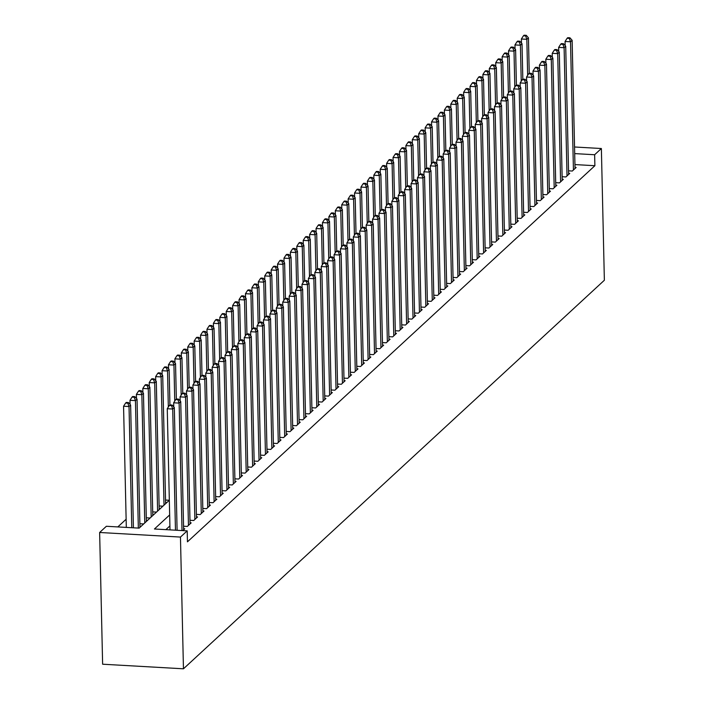 <?xml version="1.0" encoding="UTF-8"?>
<svg xmlns="http://www.w3.org/2000/svg" width="704" height="704" viewBox="0 0 704 704"><rect width="100%" height="100%" fill="white"/><g stroke="black" fill="none" stroke-linecap="round" stroke-linejoin="round"><path stroke-width="1.06" d="M139.929 526.249L141.073 526.31L139.11 528.132L106.374 526.275L99.634 532.488L102.626 664.215L183.454 668.8L604.366 280.245L601.374 148.518L594.634 154.739L574.702 153.604M126.13 519.244L117.814 526.918M568.542 170.817L572.308 171.037L576.162 167.482L575.01 167.411M562.126 176.739L565.893 176.959L569.747 173.404L568.594 173.334M555.702 182.67L559.478 182.882L563.332 179.326L562.179 179.265M549.287 188.593L553.062 188.804L556.908 185.249L555.764 185.187M542.872 194.515L546.647 194.726L550.493 191.171L549.349 191.11M536.457 200.438L540.232 200.649L544.078 197.094L542.934 197.032M530.042 206.36L533.817 206.571L537.662 203.016L536.518 202.954M523.626 212.282L527.393 212.494L531.247 208.938L530.094 208.877M517.211 218.205L520.978 218.416L524.832 214.861L523.679 214.799M510.796 224.127L514.562 224.338L518.417 220.792L517.264 220.722M504.372 230.05L508.147 230.27L511.993 226.714L510.849 226.644M497.957 235.972L501.732 236.192L505.578 232.637L504.434 232.566M491.542 241.894L495.317 242.114L499.162 238.559L498.018 238.489M485.126 247.817L488.902 248.037L492.747 244.482L491.603 244.42M478.711 253.748L482.486 253.959L486.332 250.404L485.188 250.342M472.296 259.67L476.062 259.882L479.917 256.326L478.764 256.265M465.881 265.593L469.647 265.804L473.502 262.249L472.349 262.187M459.466 271.515L463.232 271.726L467.086 268.171L465.934 268.11M453.042 277.438L456.817 277.649L460.662 274.094L459.518 274.032M446.626 283.36L450.402 283.571L454.247 280.016L453.103 279.954M440.211 289.282L443.986 289.494L447.832 285.947L446.688 285.877M433.796 295.205L437.571 295.416L441.417 291.87L440.273 291.799M427.381 301.127L431.147 301.347L435.002 297.792L433.858 297.722M420.966 307.05L424.732 307.27L428.586 303.714L427.434 303.644M414.55 312.972L418.317 313.192L422.171 309.637L421.018 309.566M408.135 318.903L411.902 319.114L415.756 315.559L414.603 315.498M401.711 324.826L405.486 325.037L409.332 321.482L408.188 321.42M395.296 330.748L399.071 330.959L402.917 327.404L401.773 327.342M388.881 336.67L392.656 336.882L396.502 333.326L395.358 333.265M382.466 342.593L386.241 342.804L390.086 339.249L388.942 339.187M376.05 348.515L379.817 348.726L383.671 345.171L382.527 345.11M369.635 354.438L373.402 354.649L377.256 351.094L376.103 351.032M363.22 360.36L366.986 360.571L370.841 357.025L369.688 356.954M356.805 366.282L360.571 366.502L364.426 362.947L363.273 362.877M350.381 372.205L354.156 372.425L358.002 368.87L356.858 368.799M343.966 378.127L347.741 378.347L351.586 374.792L350.442 374.722M337.55 384.05L341.326 384.27L345.171 380.714L344.027 380.653M331.135 389.981L334.91 390.192L338.756 386.637L337.612 386.575M324.72 395.903L328.486 396.114L332.341 392.559L331.188 392.498M318.305 401.826L322.071 402.037L325.926 398.482L324.773 398.42M311.89 407.748L315.656 407.959L319.51 404.404L318.358 404.342M305.466 413.67L309.241 413.882L313.095 410.326L311.942 410.265M299.05 419.593L302.826 419.804L306.671 416.249L305.527 416.187M292.635 425.515L296.41 425.726L300.256 422.18L299.112 422.11M286.22 431.438L289.995 431.649L293.841 428.102L292.697 428.032M279.805 437.36L283.58 437.58L287.426 434.025L286.282 433.954M273.39 443.282L277.156 443.502L281.01 439.947L279.858 439.877M266.974 449.205L270.741 449.425L274.595 445.87L273.442 445.799M260.559 455.127L264.326 455.347L268.18 451.792L267.027 451.73M254.135 461.058L257.91 461.27L261.765 457.714L260.612 457.653M247.72 466.981L251.495 467.192L255.341 463.637L254.197 463.575M241.305 472.903L245.08 473.114L248.926 469.559L247.782 469.498M234.89 478.826L238.665 479.037L242.51 475.482L241.366 475.42M228.474 484.748L232.25 484.959L236.095 481.404L234.951 481.342M222.059 490.67L225.826 490.882L229.68 487.326L228.527 487.265M215.644 496.593L219.41 496.804L223.265 493.258L222.112 493.187M209.229 502.515L212.995 502.726L216.85 499.18L215.697 499.11M202.805 508.438L206.58 508.658L210.434 505.102L209.282 505.032M196.39 514.36L200.165 514.58L204.01 511.025L202.866 510.954M189.974 520.282L193.75 520.502L197.595 516.947L196.451 516.886M183.559 526.214L187.334 526.425L191.18 522.87L190.036 522.808M182.802 530.605L184.765 528.792L183.621 528.73M139.867 523.732L143.642 523.943L147.488 520.388L146.344 520.326M146.291 517.81L150.058 518.021L153.912 514.466L152.759 514.404M152.706 511.887L156.473 512.098L160.327 508.543L159.174 508.482M159.122 505.965L162.888 506.176L166.742 502.621L165.59 502.559M169.312 500.254L165.537 500.042M169.664 514.941L154.431 528.994L187.202 530.86L187.449 541.834L594.889 165.713L574.948 164.578M169.91 525.914L165.871 529.646M594.889 165.713L594.634 154.739M187.202 530.86L180.462 537.073L183.454 668.8M601.374 148.518L574.552 146.995M139.146 528.132L169.33 500.262M99.634 532.488L180.462 537.073M175.463 530.191L172.709 409.024L174.319 407.537L177.1 530.288M169.998 529.883L167.253 408.716L172.709 409.024L171.494 405.627L172.128 405.038L169.946 404.914L169.303 405.504L171.494 405.627M169.303 405.504L167.253 408.716M174.319 407.537L172.128 405.038M133.417 527.806L130.627 405.064L129.026 406.542L123.561 406.234L126.315 527.402M127.802 403.154L128.445 402.556L126.262 402.433L125.62 403.031L127.802 403.154L129.026 406.542L131.771 527.71M128.445 402.556L130.627 405.064M123.561 406.234L125.62 403.031M182.019 530.561L179.124 403.102L180.734 401.614L183.638 529.83M173.765 406.903L173.668 402.785L179.124 403.102L177.91 399.705L178.552 399.115L176.361 398.992L175.718 399.582L177.91 399.705M175.718 399.582L173.668 402.785M180.734 401.614L178.552 399.115M188.452 525.386L185.548 397.179L187.15 395.692L190.062 523.908M180.18 400.981L180.083 396.862L185.548 397.179L184.325 393.782L184.967 393.193L182.776 393.07L182.142 393.659L184.325 393.782M182.142 393.659L180.083 396.862M187.15 395.692L184.967 393.193M194.867 519.464L191.963 391.248L193.565 389.77L196.478 517.986M186.595 395.058L186.498 390.94L191.963 391.248L190.74 387.86L191.382 387.27L189.2 387.147L188.558 387.737L190.74 387.86M188.558 387.737L186.498 390.94M193.565 389.77L191.382 387.27M201.291 513.542L198.378 385.326L199.98 383.847L202.893 512.063M193.01 389.136L192.914 385.018L198.378 385.326L197.155 381.938L197.798 381.348L195.615 381.225L194.973 381.814L197.155 381.938M194.973 381.814L192.914 385.018M199.98 383.847L197.798 381.348M139.955 527.349L137.042 399.142L135.441 400.62L129.976 400.312L130.073 404.43M134.218 397.232L134.86 396.634L132.678 396.51L132.035 397.109L134.218 397.232L135.441 400.62L138.336 528.088M134.86 396.634L137.042 399.142M129.976 400.312L132.035 397.109M146.37 521.426L143.458 393.219L141.856 394.698L136.391 394.39L136.488 398.499M140.633 391.31L141.275 390.711L139.093 390.588L138.45 391.178L140.633 391.31L141.856 394.698L144.769 522.905M141.275 390.711L143.458 393.219M136.391 394.39L138.45 391.178M152.786 515.504L149.873 387.297L148.271 388.775L142.815 388.467L142.903 392.577M147.048 385.378L147.69 384.789L145.508 384.666L144.866 385.255L147.048 385.378L148.271 388.775L151.184 516.982M147.69 384.789L149.873 387.297M142.815 388.467L144.866 385.255M159.201 509.582L156.297 381.366L154.686 382.853L149.23 382.545L149.318 386.654M153.463 379.456L154.106 378.866L151.923 378.743L151.281 379.333L153.463 379.456L154.686 382.853L157.599 511.06M154.106 378.866L156.297 381.366M149.23 382.545L151.281 379.333M207.706 507.619L204.794 379.403L206.395 377.925L209.308 506.141M199.426 383.214L199.329 379.095L204.794 379.403L203.57 376.015L204.213 375.426L202.03 375.302L201.388 375.892L203.57 376.015M201.388 375.892L199.329 379.095M206.395 377.925L204.213 375.426M165.616 503.659L162.712 375.443L161.102 376.93L155.646 376.614L155.734 380.732M159.887 373.534L160.521 372.944L158.338 372.821L157.696 373.41L159.887 373.534L161.102 376.93L164.014 505.138M160.521 372.944L162.712 375.443M155.646 376.614L157.696 373.41M214.122 501.697L211.209 373.481L212.81 372.002L215.723 500.21M205.841 377.291L205.753 373.173L211.209 373.481L209.986 370.093L210.628 369.503L208.446 369.371L207.803 369.97L209.986 370.093M207.803 369.97L205.753 373.173M212.81 372.002L210.628 369.503M169.928 404.932L169.127 369.521L167.517 371.008L162.061 370.691L162.158 374.81M166.302 367.611L166.945 367.022L164.754 366.898L164.111 367.488L166.302 367.611L167.517 371.008L168.335 407.018M166.945 367.022L169.127 369.521M162.061 370.691L164.111 367.488M220.537 495.774L217.624 367.558L219.234 366.08L222.138 494.287M212.256 371.369L212.168 367.25L217.624 367.558L216.401 364.17L217.043 363.572L214.861 363.449L214.218 364.047L216.401 364.17M214.218 364.047L212.168 367.25M219.234 366.08L217.043 363.572M176.343 399.01L175.542 363.598L173.941 365.086L168.476 364.769L168.573 368.887M172.718 361.689L173.36 361.099L171.169 360.976L170.535 361.566L172.718 361.689L173.941 365.086L174.75 401.095M173.36 361.099L175.542 363.598M168.476 364.769L170.535 361.566M226.952 489.852L224.039 361.636L225.65 360.158L228.554 488.365M218.671 365.446L218.583 361.328L224.039 361.636L222.825 358.248L223.458 357.65L221.276 357.526L220.634 358.125L222.825 358.248M220.634 358.125L218.583 361.328M225.65 360.158L223.458 357.65M182.758 393.087L181.958 357.676L180.356 359.154L174.891 358.846L174.988 362.965M179.133 355.766L179.775 355.177L177.593 355.054L176.95 355.643L179.133 355.766L180.356 359.154L181.174 395.173M179.775 355.177L181.958 357.676M174.891 358.846L176.95 355.643M233.367 483.921L230.463 355.714L232.065 354.235L234.969 482.442M225.095 359.515L224.998 355.406L230.463 355.714L229.24 352.326L229.882 351.727L227.691 351.604L227.049 352.202L229.24 352.326M227.049 352.202L224.998 355.406M232.065 354.235L229.882 351.727M189.174 387.165L188.373 351.754L186.771 353.232L181.306 352.924L181.403 357.042M185.548 349.844L186.19 349.254L184.008 349.131L183.366 349.721L185.548 349.844L186.771 353.232L187.59 389.25M186.19 349.254L188.373 351.754M181.306 352.924L183.366 349.721M239.782 477.998L236.878 349.791L238.48 348.313L241.393 476.52M231.51 353.593L231.414 349.483L236.878 349.791L235.655 346.394L236.298 345.805L234.106 345.682L233.473 346.271L235.655 346.394M233.473 346.271L231.414 349.483M238.48 348.313L236.298 345.805M195.598 381.242L194.788 345.831L193.186 347.31L187.722 347.002L187.818 351.12M191.963 343.922L192.606 343.332L190.423 343.2L189.781 343.798L191.963 343.922L193.186 347.31L194.005 383.319M192.606 343.332L194.788 345.831M187.722 347.002L189.781 343.798M246.198 472.076L243.294 343.869L244.895 342.39L247.808 470.598M237.926 347.67L237.829 343.561L243.294 343.869L242.07 340.472L242.713 339.882L240.53 339.759L239.888 340.349L242.07 340.472M239.888 340.349L237.829 343.561M244.895 342.39L242.713 339.882M202.013 375.32L201.203 339.909L199.602 341.387L194.146 341.079L194.234 345.198M198.378 337.999L199.021 337.401L196.838 337.278L196.196 337.876L198.378 337.999L199.602 341.387L200.42 377.397M199.021 337.401L201.203 339.909M194.146 341.079L196.196 337.876M252.622 466.154L249.709 337.946L251.31 336.459L254.223 464.675M244.341 341.748L244.244 337.63L249.709 337.946L248.486 334.55L249.128 333.96L246.946 333.837L246.303 334.426L248.486 334.55M246.303 334.426L244.244 337.63M251.31 336.459L249.128 333.96M208.428 369.389L207.627 333.986L206.017 335.465L200.561 335.157L200.649 339.275M204.794 332.077L205.436 331.478L203.254 331.355L202.611 331.954L204.794 332.077L206.017 335.465L206.835 371.474M205.436 331.478L207.627 333.986M200.561 335.157L202.611 331.954M214.843 363.466L214.042 328.064L212.432 329.542L206.976 329.234L207.064 333.344M211.218 326.154L211.851 325.556L209.669 325.433L209.026 326.031L211.218 326.154L212.432 329.542L213.25 365.552M211.851 325.556L214.042 328.064M206.976 329.234L209.026 326.031M221.258 357.544L220.458 322.142L218.847 323.62L213.391 323.312L213.488 327.422M217.633 320.232L218.275 319.634L216.084 319.51L215.442 320.1L217.633 320.232L218.847 323.62L219.666 359.63M218.275 319.634L220.458 322.142M213.391 323.312L215.442 320.1M259.037 460.231L256.124 332.024L257.726 330.537L260.638 458.753M250.756 335.826L250.659 331.707L256.124 332.024L254.901 328.627L255.543 328.038L253.361 327.914L252.718 328.504L254.901 328.627M252.718 328.504L250.659 331.707M257.726 330.537L255.543 328.038M265.452 454.309L262.539 326.102L264.141 324.614L267.054 452.83M257.171 329.903L257.083 325.785L262.539 326.102L261.316 322.705L261.958 322.115L259.776 321.992L259.134 322.582L261.316 322.705M259.134 322.582L257.083 325.785M264.141 324.614L261.958 322.115M271.867 448.386L268.954 320.17L270.565 318.692L273.469 446.908M263.586 323.981L263.498 319.862L268.954 320.17L267.731 316.782L268.374 316.193L266.191 316.07L265.549 316.659L267.731 316.782M265.549 316.659L263.498 319.862M270.565 318.692L268.374 316.193M227.674 351.622L226.873 316.219L225.271 317.698L219.806 317.39L219.903 321.499M224.048 314.301L224.69 313.711L222.499 313.588L221.866 314.178L224.048 314.301L225.271 317.698L226.081 353.707M224.69 313.711L226.873 316.219M219.806 317.39L221.866 314.178M278.282 442.464L275.37 314.248L276.98 312.77L279.884 440.986M270.002 318.058L269.914 313.94L275.37 314.248L274.155 310.86L274.789 310.27L272.606 310.147L271.964 310.737L274.155 310.86M271.964 310.737L269.914 313.94M276.98 312.77L274.789 310.27M234.089 345.699L233.288 310.288L231.686 311.775L226.222 311.467L226.318 315.577M230.463 308.378L231.106 307.789L228.923 307.666L228.281 308.255L230.463 308.378L231.686 311.775L232.505 347.785M231.106 307.789L233.288 310.288M226.222 311.467L228.281 308.255M284.698 436.542L281.794 308.326L283.395 306.847L286.299 435.054M276.426 312.136L276.329 308.018L281.794 308.326L280.57 304.938L281.213 304.348L279.022 304.225L278.379 304.814L280.57 304.938M278.379 304.814L276.329 308.018M283.395 306.847L281.213 304.348M240.504 339.777L239.703 304.366L238.102 305.853L232.637 305.536L232.734 309.654M236.878 302.456L237.521 301.866L235.338 301.743L234.696 302.333L236.878 302.456L238.102 305.853L238.92 341.862M237.521 301.866L239.703 304.366M232.637 305.536L234.696 302.333M291.113 430.619L288.209 302.403L289.81 300.925L292.723 429.132M282.841 306.214L282.744 302.095L288.209 302.403L286.986 299.015L287.628 298.417L285.437 298.294L284.803 298.892L286.986 299.015M284.803 298.892L282.744 302.095M289.81 300.925L287.628 298.417M246.928 333.854L246.118 298.443L244.517 299.93L239.052 299.614L239.149 303.732M243.294 296.534L243.936 295.944L241.754 295.821L241.111 296.41L243.294 296.534L244.517 299.93L245.335 335.94M243.936 295.944L246.118 298.443M239.052 299.614L241.111 296.41M297.528 424.697L294.624 296.481L296.226 295.002L299.138 423.21M289.256 300.291L289.159 296.173L294.624 296.481L293.401 293.093L294.043 292.494L291.861 292.371L291.218 292.97L293.401 293.093M291.218 292.97L289.159 296.173M296.226 295.002L294.043 292.494M253.343 327.932L252.534 292.521L250.932 293.999L245.476 293.691L245.564 297.81M249.709 290.611L250.351 290.022L248.169 289.898L247.526 290.488L249.709 290.611L250.932 293.999L251.75 330.018M250.351 290.022L252.534 292.521M245.476 293.691L247.526 290.488M303.952 418.766L301.039 290.558L302.641 289.08L305.554 417.287M295.671 294.36L295.574 290.25L301.039 290.558L299.816 287.17L300.458 286.572L298.276 286.449L297.634 287.047L299.816 287.17M297.634 287.047L295.574 290.25M302.641 289.08L300.458 286.572M259.758 322.01L258.958 286.598L257.347 288.077L251.891 287.769L251.979 291.887M256.124 284.689L256.766 284.099L254.584 283.976L253.942 284.566L256.124 284.689L257.347 288.077L258.166 324.095M256.766 284.099L258.958 286.598M251.891 287.769L253.942 284.566M310.367 412.843L307.454 284.636L309.056 283.158L311.969 411.365M302.086 288.438L301.99 284.328L307.454 284.636L306.231 281.248L306.874 280.65L304.691 280.526L304.049 281.116L306.231 281.248M304.049 281.116L301.99 284.328M309.056 283.158L306.874 280.65M266.174 316.087L265.373 280.676L263.762 282.154L258.306 281.846L258.394 285.965M262.548 278.766L263.182 278.177L260.999 278.054L260.357 278.643L262.548 278.766L263.762 282.154L264.581 318.164M263.182 278.177L265.373 280.676M258.306 281.846L260.357 278.643M316.782 406.921L313.87 278.714L315.471 277.235L318.384 405.442M308.502 282.515L308.414 278.406L313.87 278.714L312.646 275.317L313.289 274.727L311.106 274.604L310.464 275.194L312.646 275.317M310.464 275.194L308.414 278.406M315.471 277.235L313.289 274.727M272.589 310.165L271.788 274.754L270.186 276.232L264.722 275.924L264.818 280.042M268.963 272.844L269.606 272.254L267.414 272.122L266.772 272.721L268.963 272.844L270.186 276.232L270.996 312.242M269.606 272.254L271.788 274.754M264.722 275.924L266.772 272.721M323.198 400.998L320.285 272.791L321.895 271.304L324.799 399.52M314.917 276.593L314.829 272.483L320.285 272.791L319.062 269.394L319.704 268.805L317.522 268.682L316.879 269.271L319.062 269.394M316.879 269.271L314.829 272.483M321.895 271.304L319.704 268.805M329.613 395.076L326.7 266.869L328.31 265.382L331.214 393.598M321.332 270.67L321.244 266.552L326.7 266.869L325.486 263.472L326.119 262.882L323.937 262.759L323.294 263.349L325.486 263.472M323.294 263.349L321.244 266.552M328.31 265.382L326.119 262.882M336.028 389.154L333.124 260.946L334.726 259.459L337.63 387.675M327.756 264.748L327.659 260.63L333.124 260.946L331.901 257.55L332.543 256.96L330.352 256.837L329.71 257.426L331.901 257.55M329.71 257.426L327.659 260.63M334.726 259.459L332.543 256.96M279.004 304.234L278.203 268.831L276.602 270.31L271.137 270.002L271.234 274.12M275.378 266.922L276.021 266.323L273.83 266.2L273.196 266.798L275.378 266.922L276.602 270.31L277.42 306.319M276.021 266.323L278.203 268.831M271.137 270.002L273.196 266.798M285.419 298.311L284.618 262.909L283.017 264.387L277.552 264.079L277.649 268.198M281.794 260.999L282.436 260.401L280.254 260.278L279.611 260.876L281.794 260.999L283.017 264.387L283.835 300.397M282.436 260.401L284.618 262.909M277.552 264.079L279.611 260.876M291.834 292.389L291.034 256.986L289.432 258.465L283.967 258.157L284.064 262.266M288.209 255.077L288.851 254.478L286.669 254.355L286.026 254.954L288.209 255.077L289.432 258.465L290.25 294.474M288.851 254.478L291.034 256.986M283.967 258.157L286.026 254.954M342.443 383.231L339.539 255.015L341.141 253.537L344.054 381.753M334.171 258.826L334.074 254.707L339.539 255.015L338.316 251.627L338.958 251.038L336.776 250.914L336.134 251.504L338.316 251.627M336.134 251.504L334.074 254.707M341.141 253.537L338.958 251.038M298.258 286.466L297.449 251.064L295.847 252.542L290.382 252.234L290.479 256.344M294.624 249.154L295.266 248.556L293.084 248.433L292.442 249.022L294.624 249.154L295.847 252.542L296.666 288.552M295.266 248.556L297.449 251.064M290.382 252.234L292.442 249.022M348.858 377.309L345.954 249.093L347.556 247.614L350.469 375.83M340.586 252.903L340.49 248.785L345.954 249.093L344.731 245.705L345.374 245.115L343.191 244.992L342.549 245.582L344.731 245.705M342.549 245.582L340.49 248.785M347.556 247.614L345.374 245.115M304.674 280.544L303.864 245.142L302.262 246.62L296.806 246.312L296.894 250.422M301.039 243.223L301.682 242.634L299.499 242.51L298.857 243.1L301.039 243.223L302.262 246.62L303.081 282.63M301.682 242.634L303.864 245.142M296.806 246.312L298.857 243.1M355.282 371.386L352.37 243.17L353.971 241.692L356.884 369.908M347.002 246.981L346.905 242.862L352.37 243.17L351.146 239.782L351.789 239.193L349.606 239.07L348.964 239.659L351.146 239.782M348.964 239.659L346.905 242.862M353.971 241.692L351.789 239.193M311.089 274.622L310.288 239.21L308.678 240.698L303.222 240.381L303.31 244.499M307.454 237.301L308.097 236.711L305.914 236.588L305.272 237.178L307.454 237.301L308.678 240.698L309.496 276.707M308.097 236.711L310.288 239.21M303.222 240.381L305.272 237.178M361.698 365.464L358.785 237.248L360.386 235.77L363.299 363.977M353.417 241.058L353.32 236.94L358.785 237.248L357.562 233.86L358.204 233.27L356.022 233.138L355.379 233.737L357.562 233.86M355.379 233.737L353.32 236.94M360.386 235.77L358.204 233.27M317.504 268.699L316.703 233.288L315.093 234.775L309.637 234.458L309.725 238.577M313.878 231.378L314.512 230.789L312.33 230.666L311.687 231.255L313.878 231.378L315.093 234.775L315.911 270.785M314.512 230.789L316.703 233.288M309.637 234.458L311.687 231.255M368.113 359.542L365.2 231.326L366.802 229.847L369.714 358.054M359.832 235.136L359.744 231.018L365.2 231.326L363.977 227.938L364.619 227.339L362.437 227.216L361.794 227.814L363.977 227.938M361.794 227.814L359.744 231.018M366.802 229.847L364.619 227.339M374.528 353.619L371.615 225.403L373.226 223.925L376.13 352.132M366.247 229.214L366.159 225.095L371.615 225.403L370.392 222.015L371.034 221.417L368.852 221.294L368.21 221.892L370.392 222.015M368.21 221.892L366.159 225.095M373.226 223.925L371.034 221.417M380.943 347.688L378.03 219.481L379.641 218.002L382.545 346.21M372.662 223.282L372.574 219.173L378.03 219.481L376.816 216.093L377.458 215.494L375.267 215.371L374.625 215.97L376.816 216.093M374.625 215.97L372.574 219.173M379.641 218.002L377.458 215.494M323.919 262.777L323.118 227.366L321.517 228.853L316.052 228.536L316.149 232.654M320.294 225.456L320.936 224.866L318.745 224.743L318.102 225.333L320.294 225.456L321.517 228.853L322.326 264.862M320.936 224.866L323.118 227.366M316.052 228.536L318.102 225.333M330.334 256.854L329.534 221.443L327.932 222.922L322.467 222.614L322.564 226.732M326.709 219.534L327.351 218.944L325.16 218.821L324.526 219.41L326.709 219.534L327.932 222.922L328.75 258.94M327.351 218.944L329.534 221.443M322.467 222.614L324.526 219.41M336.75 250.932L335.949 215.521L334.347 216.999L328.882 216.691L328.979 220.81M333.124 213.611L333.766 213.022L331.584 212.898L330.942 213.488L333.124 213.611L334.347 216.999L335.166 253.018M333.766 213.022L335.949 215.521M328.882 216.691L330.942 213.488M387.358 341.766L384.454 213.558L386.056 212.08L388.96 340.287M379.086 217.36L378.99 213.25L384.454 213.558L383.231 210.17L383.874 209.572L381.682 209.449L381.04 210.038L383.231 210.17M381.04 210.038L378.99 213.25M386.056 212.08L383.874 209.572M343.174 245.01L342.364 209.598L340.762 211.077L335.298 210.769L335.394 214.887M339.539 207.689L340.182 207.099L337.999 206.976L337.357 207.566L339.539 207.689L340.762 211.077L341.581 247.086M340.182 207.099L342.364 209.598M335.298 210.769L337.357 207.566M393.774 335.843L390.87 207.636L392.471 206.158L395.384 334.365M385.502 211.438L385.405 207.328L390.87 207.636L389.646 204.239L390.289 203.65L388.106 203.526L387.464 204.116L389.646 204.239M387.464 204.116L385.405 207.328M392.471 206.158L390.289 203.65M349.589 239.087L348.779 203.676L347.178 205.154L341.713 204.846L341.81 208.965M345.954 201.766L346.597 201.177L344.414 201.045L343.772 201.643L345.954 201.766L347.178 205.154L347.996 241.164M346.597 201.177L348.779 203.676M341.713 204.846L343.772 201.643M400.189 329.921L397.285 201.714L398.886 200.226L401.799 328.442M391.917 205.515L391.82 201.397L397.285 201.714L396.062 198.317L396.704 197.727L394.522 197.604L393.879 198.194L396.062 198.317M393.879 198.194L391.82 201.397M398.886 200.226L396.704 197.727M356.004 233.156L355.194 197.754L353.593 199.232L348.137 198.924L348.225 203.042M352.37 195.844L353.012 195.246L350.83 195.122L350.187 195.721L352.37 195.844L353.593 199.232L354.411 235.242M353.012 195.246L355.194 197.754M348.137 198.924L350.187 195.721M406.613 323.998L403.7 195.791L405.302 194.304L408.214 322.52M398.332 199.593L398.235 195.474L403.7 195.791L402.477 192.394L403.119 191.805L400.937 191.682L400.294 192.271L402.477 192.394M400.294 192.271L398.235 195.474M405.302 194.304L403.119 191.805M362.419 227.234L361.618 191.831L360.008 193.31L354.552 193.002L354.64 197.111M358.785 189.922L359.427 189.323L357.245 189.2L356.602 189.798L358.785 189.922L360.008 193.31L360.826 229.319M359.427 189.323L361.618 191.831M354.552 193.002L356.602 189.798M413.028 318.076L410.115 189.869L411.717 188.382L414.63 316.598M404.747 193.67L404.65 189.552L410.115 189.869L408.892 186.472L409.534 185.882L407.352 185.759L406.71 186.349L408.892 186.472M406.71 186.349L404.65 189.552M411.717 188.382L409.534 185.882M368.834 221.311L368.034 185.909L366.423 187.387L360.967 187.079L361.055 191.189M365.209 183.999L365.842 183.401L363.66 183.278L363.018 183.867L365.209 183.999L366.423 187.387L367.242 223.397M365.842 183.401L368.034 185.909M360.967 187.079L363.018 183.867M419.443 312.154L416.53 183.938L418.132 182.459L421.045 310.675M411.162 187.748L411.074 183.63L416.53 183.938L415.307 180.55L415.95 179.96L413.767 179.837L413.125 180.426L415.307 180.55M413.125 180.426L411.074 183.63M418.132 182.459L415.95 179.96M375.25 215.389L374.449 179.986L372.847 181.465L367.382 181.157L367.479 185.266M371.624 178.068L372.266 177.478L370.075 177.355L369.433 177.945L371.624 178.068L372.847 181.465L373.657 217.474M372.266 177.478L374.449 179.986M367.382 181.157L369.433 177.945M425.858 306.231L422.946 178.015L424.556 176.537L427.46 304.753M417.578 181.826L417.49 177.707L422.946 178.015L421.722 174.627L422.365 174.038L420.182 173.914L419.54 174.504L421.722 174.627M419.54 174.504L417.49 177.707M424.556 176.537L422.365 174.038M381.665 209.466L380.864 174.055L379.262 175.542L373.798 175.234L373.894 179.344M378.039 172.146L378.682 171.556L376.499 171.433L375.857 172.022L378.039 172.146L379.262 175.542L380.081 211.552M378.682 171.556L380.864 174.055M373.798 175.234L375.857 172.022M432.274 300.309L429.361 172.093L430.971 170.614L433.875 298.822M423.993 175.903L423.905 171.785L429.361 172.093L428.146 168.705L428.789 168.115L426.598 167.992L425.955 168.582L428.146 168.705M425.955 168.582L423.905 171.785M430.971 170.614L428.789 168.115M388.08 203.544L387.279 168.133L385.678 169.62L380.213 169.303L380.31 173.422M384.454 166.223L385.097 165.634L382.914 165.51L382.272 166.1L384.454 166.223L385.678 169.62L386.496 205.63M385.097 165.634L387.279 168.133M380.213 169.303L382.272 166.1M438.689 294.386L435.785 166.17L437.386 164.692L440.29 292.899M430.417 169.981L430.32 165.862L435.785 166.17L434.562 162.782L435.204 162.193L433.013 162.061L432.379 162.659L434.562 162.782M432.379 162.659L430.32 165.862M437.386 164.692L435.204 162.193M394.504 197.622L393.694 162.21L392.093 163.698L386.628 163.381L386.725 167.499M390.87 160.301L391.512 159.711L389.33 159.588L388.687 160.178L390.87 160.301L392.093 163.698L392.911 199.707M391.512 159.711L393.694 162.21M386.628 163.381L388.687 160.178M445.104 288.464L442.2 160.248L443.802 158.77L446.714 286.977M436.832 164.058L436.735 159.94L442.2 160.248L440.977 156.86L441.619 156.262L439.437 156.138L438.794 156.737L440.977 156.86M438.794 156.737L436.735 159.94M443.802 158.77L441.619 156.262M400.919 191.699L400.11 156.288L398.508 157.766L393.043 157.458L393.14 161.577M397.285 154.378L397.927 153.789L395.745 153.666L395.102 154.255L397.285 154.378L398.508 157.766L399.326 193.785M397.927 153.789L400.11 156.288M393.043 157.458L395.102 154.255M451.519 282.542L448.615 154.326L450.217 152.847L453.13 281.054M443.247 158.127L443.15 154.018L448.615 154.326L447.392 150.938L448.034 150.339L445.852 150.216L445.21 150.814L447.392 150.938M445.21 150.814L443.15 154.018M450.217 152.847L448.034 150.339M407.334 185.777L406.525 150.366L404.923 151.844L399.467 151.536L399.555 155.654M403.7 148.456L404.342 147.866L402.16 147.743L401.518 148.333L403.7 148.456L404.923 151.844L405.742 187.862M404.342 147.866L406.525 150.366M399.467 151.536L401.518 148.333M457.943 276.61L455.03 148.403L456.632 146.925L459.545 275.132M449.662 152.205L449.566 148.095L455.03 148.403L453.807 145.015L454.45 144.417L452.267 144.294L451.625 144.883L453.807 145.015M451.625 144.883L449.566 148.095M456.632 146.925L454.45 144.417M413.75 179.854L412.949 144.443L411.338 145.922L405.882 145.614L405.97 149.732M410.115 142.534L410.758 141.944L408.575 141.821L407.933 142.41L410.115 142.534L411.338 145.922L412.157 181.94M410.758 141.944L412.949 144.443M405.882 145.614L407.933 142.41M464.358 270.688L461.446 142.481L463.047 141.002L465.96 269.21M456.078 146.282L455.99 142.173L461.446 142.481L460.222 139.084L460.865 138.494L458.682 138.371L458.04 138.961L460.222 139.084M458.04 138.961L455.99 142.173M463.047 141.002L460.865 138.494M420.165 173.932L419.364 138.521L417.754 139.999L412.298 139.691L412.386 143.81M416.539 136.611L417.182 136.022L414.99 135.89L414.348 136.488L416.539 136.611L417.754 139.999L418.572 176.009M417.182 136.022L419.364 138.521M412.298 139.691L414.348 136.488M470.774 264.766L467.861 136.558L469.471 135.071L472.375 263.287M462.493 140.36L462.405 136.25L467.861 136.558L466.638 133.162L467.28 132.572L465.098 132.449L464.455 133.038L466.638 133.162M464.455 133.038L462.405 136.25M469.471 135.071L467.28 132.572M426.58 168.001L425.779 132.598L424.178 134.077L418.713 133.769L418.81 137.887M422.954 130.689L423.597 130.09L421.406 129.967L420.763 130.566L422.954 130.689L424.178 134.077L424.987 170.086M423.597 130.09L425.779 132.598M418.713 133.769L420.763 130.566M477.189 258.843L474.276 130.636L475.886 129.149L478.79 257.365M468.908 134.438L468.82 130.319L474.276 130.636L473.053 127.239L473.695 126.65L471.513 126.526L470.87 127.116L473.053 127.239M470.87 127.116L468.82 130.319M475.886 129.149L473.695 126.65M432.995 162.078L432.194 126.676L430.593 128.154L425.128 127.846L425.225 131.965M429.37 124.766L430.012 124.168L427.83 124.045L427.187 124.643L429.37 124.766L430.593 128.154L431.411 164.164M430.012 124.168L432.194 126.676M425.128 127.846L427.187 124.643M483.604 252.921L480.691 124.714L482.302 123.226L485.206 251.442M475.332 128.515L475.235 124.397L480.691 124.714L479.477 121.317L480.119 120.727L477.928 120.604L477.286 121.194L479.477 121.317M477.286 121.194L475.235 124.397M482.302 123.226L480.119 120.727M439.41 156.156L438.61 120.754L437.008 122.232L431.543 121.924L431.64 126.034M435.785 118.844L436.427 118.246L434.245 118.122L433.602 118.721L435.785 118.844L437.008 122.232L437.826 158.242M436.427 118.246L438.61 120.754M431.543 121.924L433.602 118.721M490.019 246.998L487.115 118.782L488.717 117.304L491.63 245.52M481.747 122.593L481.65 118.474L487.115 118.782L485.892 115.394L486.534 114.805L484.343 114.682L483.71 115.271L485.892 115.394M483.71 115.271L481.65 118.474M488.717 117.304L486.534 114.805M445.834 150.234L445.025 114.831L443.423 116.31L437.958 116.002L438.055 120.111M442.2 112.922L442.842 112.323L440.66 112.2L440.018 112.79L442.2 112.922L443.423 116.31L444.242 152.319M442.842 112.323L445.025 114.831M437.958 116.002L440.018 112.79M496.434 241.076L493.53 112.86L495.132 111.382L498.045 239.598M488.162 116.67L488.066 112.552L493.53 112.86L492.307 109.472L492.95 108.882L490.767 108.759L490.125 109.349L492.307 109.472M490.125 109.349L488.066 112.552M495.132 111.382L492.95 108.882M452.25 144.311L451.44 108.909L449.838 110.387L444.374 110.079L444.47 114.189M448.615 106.99L449.258 106.401L447.075 106.278L446.433 106.867L448.615 106.99L449.838 110.387L450.657 146.397M449.258 106.401L451.44 108.909M444.374 110.079L446.433 106.867M502.85 235.154L499.946 106.938L501.547 105.459L504.46 233.675M494.578 110.748L494.481 106.63L499.946 106.938L498.722 103.55L499.365 102.96L497.182 102.837L496.54 103.426L498.722 103.55M496.54 103.426L494.481 106.63M501.547 105.459L499.365 102.96M458.665 138.389L457.855 102.978L456.254 104.465L450.798 104.157L450.886 108.266M455.03 101.068L455.673 100.478L453.49 100.355L452.848 100.945L455.03 101.068L456.254 104.465L457.072 140.474M455.673 100.478L457.855 102.978M450.798 104.157L452.848 100.945M509.274 229.231L506.361 101.015L507.962 99.537L510.875 227.744M500.993 104.826L500.896 100.707L506.361 101.015L505.138 97.627L505.78 97.038L503.598 96.906L502.955 97.504L505.138 97.627M502.955 97.504L500.896 100.707M507.962 99.537L505.78 97.038M465.08 132.466L464.279 97.055L462.669 98.542L457.213 98.226L457.301 102.344M461.446 95.146L462.088 94.556L459.906 94.433L459.263 95.022L461.446 95.146L462.669 98.542L463.487 134.552M462.088 94.556L464.279 97.055M457.213 98.226L459.263 95.022M515.689 223.309L512.776 95.093L514.378 93.614L517.29 221.822M507.408 98.903L507.32 94.785L512.776 95.093L511.553 91.705L512.195 91.106L510.013 90.983L509.37 91.582L511.553 91.705M509.37 91.582L507.32 94.785M514.378 93.614L512.195 91.106M522.104 217.386L519.191 89.17L520.802 87.692L523.706 215.899M513.823 92.981L513.735 88.862L519.191 89.17L517.968 85.782L518.61 85.184L516.428 85.061L515.786 85.659L517.968 85.782M515.786 85.659L513.735 88.862M520.802 87.692L518.61 85.184M528.519 211.455L525.606 83.248L527.217 81.77L530.121 209.977M520.238 87.05L520.15 82.94L525.606 83.248L524.392 79.86L525.026 79.262L522.843 79.138L522.201 79.737L524.392 79.86M522.201 79.737L520.15 82.94M527.217 81.77L525.026 79.262M534.934 205.533L532.022 77.326L533.632 75.847L536.536 204.054M526.662 81.127L526.566 77.018L532.022 77.326L530.807 73.938L531.45 73.339L529.258 73.216L528.616 73.806L530.807 73.938M528.616 73.806L526.566 77.018M533.632 75.847L531.45 73.339M541.35 199.61L538.446 71.403L540.047 69.925L542.96 198.132M533.078 75.205L532.981 71.095L538.446 71.403L537.222 68.006L537.865 67.417L535.674 67.294L535.04 67.883L537.222 68.006M535.04 67.883L532.981 71.095M540.047 69.925L537.865 67.417M547.765 193.688L544.861 65.481L546.462 63.994L549.375 192.21M539.493 69.282L539.396 65.173L544.861 65.481L543.638 62.084L544.28 61.494L542.098 61.371L541.455 61.961L543.638 62.084M541.455 61.961L539.396 65.173M546.462 63.994L544.28 61.494M471.495 126.544L470.694 91.133L469.084 92.62L463.628 92.303L463.716 96.422M467.87 89.223L468.512 88.634L466.321 88.51L465.678 89.1L467.87 89.223L469.084 92.62L469.902 128.63M468.512 88.634L470.694 91.133M463.628 92.303L465.678 89.1M477.91 120.622L477.11 85.21L475.508 86.689L470.043 86.381L470.14 90.499M474.285 83.301L474.927 82.711L472.736 82.588L472.102 83.178L474.285 83.301L475.508 86.689L476.318 122.707M474.927 82.711L477.11 85.21M470.043 86.381L472.102 83.178M484.326 114.699L483.525 79.288L481.923 80.766L476.458 80.458L476.555 84.577M480.7 77.378L481.342 76.789L479.16 76.666L478.518 77.255L480.7 77.378L481.923 80.766L482.742 116.785M481.342 76.789L483.525 79.288M476.458 80.458L478.518 77.255M490.741 108.777L489.94 73.366L488.338 74.844L482.874 74.536L482.97 78.654M487.115 71.456L487.758 70.866L485.575 70.743L484.933 71.333L487.115 71.456L488.338 74.844L489.157 110.854M487.758 70.866L489.94 73.366M482.874 74.536L484.933 71.333M497.165 102.854L496.355 67.443L494.754 68.922L489.289 68.614L489.386 72.732M493.53 65.534L494.173 64.944L491.99 64.812L491.348 65.41L493.53 65.534L494.754 68.922L495.572 104.931M494.173 64.944L496.355 67.443M489.289 68.614L491.348 65.41M503.58 96.923L502.77 61.521L501.169 62.999L495.713 62.691L495.801 66.81M499.946 59.611L500.588 59.013L498.406 58.89L497.763 59.488L499.946 59.611L501.169 62.999L501.987 99.009M500.588 59.013L502.77 61.521M495.713 62.691L497.763 59.488M554.189 187.766L551.276 59.558L552.878 58.071L555.79 186.287M545.908 63.36L545.811 59.242L551.276 59.558L550.053 56.162L550.695 55.572L548.513 55.449L547.87 56.038L550.053 56.162M547.87 56.038L545.811 59.242M552.878 58.071L550.695 55.572M509.995 91.001L509.194 55.598L507.584 57.077L502.128 56.769L502.216 60.887M506.361 53.689L507.003 53.09L504.821 52.967L504.178 53.566L506.361 53.689L507.584 57.077L508.402 93.086M507.003 53.09L509.194 55.598M502.128 56.769L504.178 53.566M560.604 181.843L557.691 53.636L559.293 52.149L562.206 180.365M552.323 57.438L552.226 53.319L557.691 53.636L556.468 50.239L557.11 49.65L554.928 49.526L554.286 50.116L556.468 50.239M554.286 50.116L552.226 53.319M559.293 52.149L557.11 49.65M516.41 85.078L515.61 49.676L513.999 51.154L508.543 50.846L508.631 54.956M512.776 47.766L513.418 47.168L511.236 47.045L510.594 47.634L512.776 47.766L513.999 51.154L514.818 87.164M513.418 47.168L515.61 49.676M508.543 50.846L510.594 47.634M567.019 175.921L564.106 47.705L565.708 46.226L568.621 174.442M558.738 51.515L558.65 47.397L564.106 47.705L562.883 44.317L563.526 43.727L561.343 43.604L560.701 44.194L562.883 44.317M560.701 44.194L558.65 47.397M565.708 46.226L563.526 43.727M522.826 79.156L522.025 43.754L520.414 45.232L514.958 44.924L515.055 49.034M519.2 41.835L519.842 41.246L517.651 41.122L517.009 41.712L519.2 41.835L520.414 45.232L521.233 81.242M519.842 41.246L522.025 43.754M514.958 44.924L517.009 41.712M573.434 169.998L570.522 41.782L572.132 40.304L575.036 168.52M565.154 45.593L565.066 41.474L570.522 41.782L569.298 38.394L569.941 37.805L567.758 37.682L567.116 38.271L569.298 38.394M567.116 38.271L565.066 41.474M572.132 40.304L569.941 37.805M529.241 73.234L528.44 37.822L526.838 39.31L521.374 39.002L521.47 43.111M525.615 35.913L526.258 35.323L524.066 35.2L523.433 35.79L525.615 35.913L526.838 39.31L527.648 75.319M526.258 35.323L528.44 37.822M521.374 39.002L523.433 35.79"/></g></svg>
